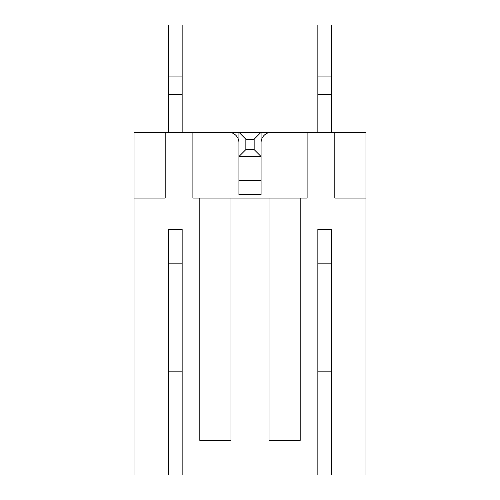 <?xml version="1.0" encoding="UTF-8"?>
<svg xmlns="http://www.w3.org/2000/svg" width="500" height="500" viewBox="0 0 500 500"><rect width="100%" height="100%" fill="white"/><g stroke="black" fill="none" stroke-linecap="round" stroke-linejoin="round"><path stroke-width="0.75" d="M254.156 139.231L245.844 139.231L245.844 149.613L254.156 149.613L254.156 139.231L261.075 132.306L261.075 194.613L238.925 194.613L261.075 194.613L261.075 156.537L238.925 156.537L238.925 194.613L238.925 132.306L307.113 132.306L307.113 198.075L300.194 198.075L300.194 440.387L269.037 440.387L269.037 198.075L230.963 198.075L230.963 440.387L199.806 440.387L199.806 198.075L192.887 198.075L192.887 132.306L228.538 132.306A10.388 10.388 0 0 1 238.925 142.694M261.075 142.694A10.388 10.388 0 0 1 271.462 132.306L365.962 132.306L365.962 198.075L334.806 198.075L334.806 132.306M168.306 263.844L182.156 263.844L182.156 371.156L168.306 371.156L168.306 263.844M365.962 198.075L365.962 475L331.694 475L331.694 229.231L317.844 229.231L317.844 475L182.156 475L182.156 229.231L168.306 229.231L168.306 475L134.037 475L134.037 132.306L165.194 132.306L165.194 198.075L134.037 198.075M317.844 263.844L331.694 263.844L331.694 371.156L317.844 371.156L317.844 263.844M192.887 132.306L165.194 132.306M182.156 475L168.306 475M317.844 475L331.694 475M199.806 198.075L230.963 198.075M269.037 198.075L300.194 198.075M217.113 132.306L238.925 132.306L245.844 139.231M182.156 76.925L168.306 76.925L168.306 25L182.156 25L182.156 132.306M168.306 76.925L168.306 94.231L182.156 94.231M168.306 94.231L168.306 132.306M331.694 76.925L317.844 76.925L317.844 25L331.694 25L331.694 132.306M317.844 76.925L317.844 94.231L331.694 94.231M317.844 94.231L317.844 132.306M261.075 180.769L238.925 180.769M238.925 156.537L245.844 149.613M261.075 156.537L254.156 149.613"/></g></svg>
